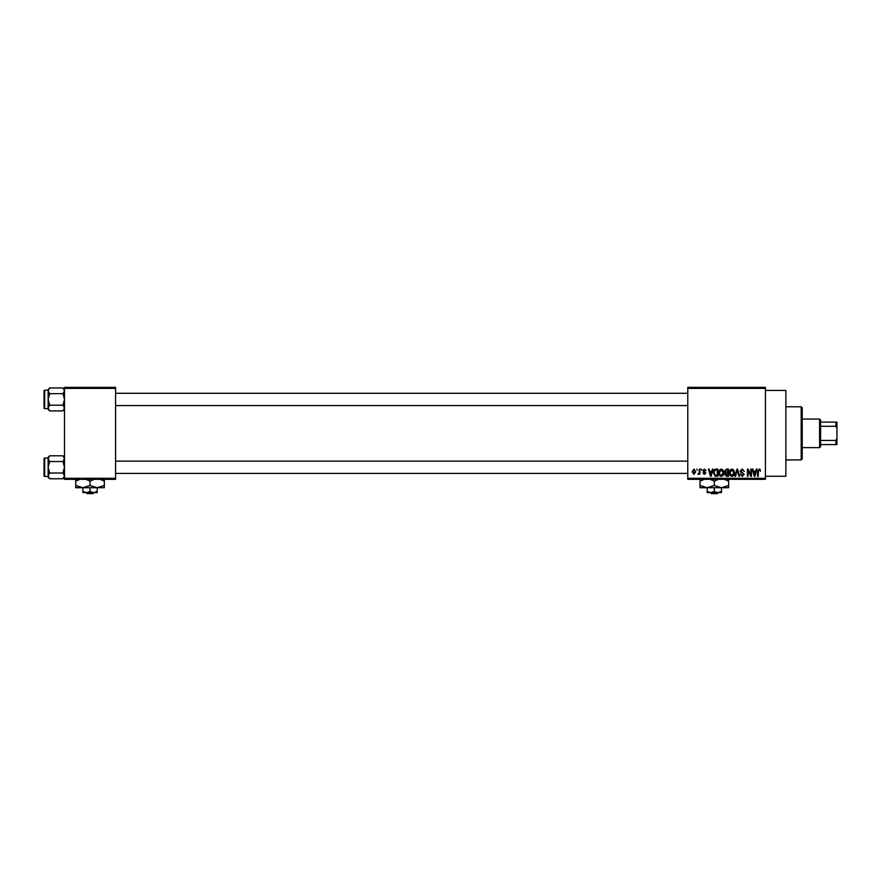 <?xml version="1.0" encoding="UTF-8"?>
<svg xmlns="http://www.w3.org/2000/svg" width="881" height="881" viewBox="0 0 881 881"><rect width="100%" height="100%" fill="white"/><g stroke="black" fill="none" stroke-linecap="round" stroke-linejoin="round"><path stroke-width="1.32" d="M765.424 390.437L785.863 390.437L785.863 476.258L765.424 476.258M765.424 388.389L687.775 388.389L687.775 387.365L765.424 387.365L765.424 479.33L687.775 479.33L687.775 478.306L765.424 478.306M696.684 469.11L697.334 470.135L696.684 469.11M701.144 469.11L701.794 470.135L701.144 469.11M712.443 469.11L713.125 469.11L711.154 476.258L710.471 476.258L708.39 469.11L709.073 469.11L709.634 471.247L711.881 471.247L712.443 469.11M723.169 470.135L723.808 472.59C723.951 474.617 723.114 475.872 721.297 476.357C719.513 475.883 718.687 474.661 718.797 472.679L719.447 470.113L721.308 469.022L723.169 470.135M733.851 470.135L734.49 472.59C734.633 474.617 733.796 475.872 731.979 476.357C730.195 475.883 729.369 474.661 729.479 472.679L730.129 470.113L731.99 469.022L733.851 470.135M742.187 469.022L744.335 471.434L742.132 469.848L740.811 471.082L744.159 474.396L742.309 476.357L740.348 474.22L742.287 475.52L743.3 473.648L741.141 472.789L740.161 471.093L742.187 469.022M756.294 469.11L756.977 469.11L754.995 476.258L754.312 476.258L752.231 469.11L752.914 469.11L753.475 471.247L755.733 471.247L756.294 469.11M687.775 388.389L687.775 478.306M760.116 469.518L760.501 471.247L759.07 469.848L758.365 470.388L758.277 476.258L757.627 476.258L757.627 471.412L759.092 469.022L760.116 469.518M750.843 469.11L751.493 469.11L751.493 476.258L750.799 476.258L748.057 470.531L748.057 476.258L747.407 476.258L747.407 469.11L748.101 469.11L750.843 474.837L750.843 469.11M736.968 469.11L737.606 469.11L739.533 476.258L738.862 476.258L737.331 469.947L735.613 476.258L734.93 476.258L736.968 469.11M726.539 469.11L728.554 469.11L728.554 476.258L726.528 476.258L724.744 474.463L725.437 472.965L724.556 471.214L726.539 469.11M715.956 469.11L717.872 469.11L717.872 476.258L715.02 476.125L713.5 472.723C713.335 470.696 714.15 469.485 715.956 469.11M704.393 469.022L705.978 470.685L704.348 469.76L703.467 470.564L705.879 472.921L704.415 474.407L702.906 472.921L704.393 473.659L705.229 473.031L702.818 470.696L704.393 469.022M699.294 469.11L699.943 469.11L699.943 474.308L699.294 473.482L698.512 474.407L697.895 474.121L699.162 472.866L699.294 469.11M693.953 469.022L695.759 471.709L693.953 474.407L692.136 471.764L693.953 469.022M115.576 479.33L64.489 479.33L64.489 478.306L115.576 478.306L115.576 479.33M115.576 388.389L64.489 388.389L64.489 387.365L115.576 387.365L115.576 478.306M64.489 388.389L64.489 478.306M754.907 474.165L755.513 472.084L753.696 472.084L754.599 475.52L754.907 474.165M731.979 475.52L733.84 472.579L731.99 469.848L730.129 472.701L730.404 474.319L731.979 475.52M727.893 475.432L727.893 473.295L725.999 473.361L725.393 474.341L727.893 475.432M727.893 472.458L727.893 469.947L725.845 470.036L725.206 471.203L727.893 472.458M721.297 475.52L723.158 472.579L721.308 469.848L719.447 472.701L719.722 474.319L721.297 475.52M717.211 475.432L717.211 469.947L716.044 469.947L714.414 470.983L714.15 472.734L715.141 475.288L717.211 475.432M711.055 474.165L711.661 472.084L709.855 472.084L710.758 475.52L711.055 474.165M693.964 473.659L695.109 471.709L693.931 469.76L692.785 471.709L693.964 473.659M801.192 406.78L802.206 407.804L802.206 458.891L801.192 459.915L801.192 406.78L785.863 406.78M64.489 409.368L62.947 410.909L49.677 410.909L48.136 408.035L49.677 405.172L48.136 399.423L49.677 393.686L48.136 390.812L49.677 387.937L48.136 389.479L48.136 390.812L48.136 390.228L44.667 390.228A0.617 0.617 0 0 0 44.05 390.845L44.05 406.582M44.05 392.276L44.05 390.845A0.617 0.617 0 0 1 44.667 390.228L44.667 408.619A0.617 0.617 0 0 1 44.05 408.002M44.667 408.619L48.136 408.619M64.489 389.479L62.947 387.937L49.677 387.937M62.947 387.937L64.489 390.812L62.947 393.686L49.677 393.686M62.947 393.686L64.489 399.423L62.947 405.172L49.677 405.172M62.947 405.172L64.489 408.035L62.947 410.909M48.136 390.812L48.136 409.368L49.677 410.909M819.583 447.647L819.583 419.048L820.596 420.061L820.596 446.634L819.583 447.647L802.206 447.647M819.583 419.048L802.206 419.048M836.95 444.586L835.926 444.586L835.926 440.423L836.95 438.242L836.95 444.586M820.596 444.586L835.926 444.586M820.596 422.109L836.95 422.109L836.95 438.242M820.596 440.423L835.926 440.423M836.95 428.452L835.926 426.272L835.926 422.109M820.596 426.272L835.926 426.272M64.489 477.216L62.947 478.757L49.677 478.757L48.136 475.883L49.677 473.009L48.136 467.271L49.677 461.523L48.136 458.66L49.677 455.785L48.136 457.327L48.136 477.216L49.677 478.757M44.05 460.113L44.05 458.693A0.617 0.617 0 0 1 44.667 458.076L44.667 476.467A0.617 0.617 0 0 1 44.05 475.85L44.05 458.693A0.617 0.617 0 0 1 44.667 458.076L48.136 458.076M44.667 476.467L48.136 476.467M64.489 457.327L62.947 455.785L49.677 455.785M62.947 455.785L64.489 458.66L62.947 461.523L49.677 461.523M62.947 461.523L64.489 467.271L62.947 473.009L49.677 473.009M62.947 473.009L64.489 475.883L62.947 478.757M44.05 475.85L44.05 474.419M710.383 492.611L711.452 493.635L710.383 492.611M717.222 493.635L718.29 492.611L717.222 493.635L711.452 493.635M714.337 491.499L710.758 492.611L721.484 492.611L721.484 491.499L717.916 492.611L714.337 491.499L714.337 487.711M721.484 491.499L721.484 487.711L700.032 487.711L700.032 481.136L704.205 479.33M707.179 491.499L707.179 492.611L710.758 492.611L707.179 491.499L707.179 487.711L700.032 485.497M721.484 487.711L728.642 485.497L728.642 487.711L721.484 487.711L714.337 485.497L714.337 481.136L718.511 479.33M728.642 485.497L728.642 478.923M724.468 479.33L728.642 481.136M714.337 485.497L707.179 487.711M710.163 479.33L714.337 481.136M700.032 478.923L700.032 481.136M86.074 492.611L87.142 493.635L86.074 492.611M92.923 493.635L93.992 492.611L92.923 493.635L87.142 493.635M90.027 491.499L86.459 492.611L97.185 492.611L97.185 491.499L93.606 492.611L90.027 491.499L90.027 487.711M97.185 491.499L97.185 487.711L75.722 487.711L75.722 481.136L79.896 479.33M82.88 491.499L82.88 492.611L86.459 492.611L82.88 491.499L82.88 487.711L75.722 485.497M97.185 487.711L104.332 485.497L104.332 487.711L97.185 487.711L90.027 485.497L90.027 481.136L94.201 479.33M104.332 485.497L104.332 478.923M100.17 479.33L104.332 481.136M90.027 485.497L82.88 487.711M85.864 479.33L90.027 481.136M75.722 478.923L75.722 481.136M801.192 459.915L785.863 459.915M687.775 393.289L115.576 393.289M687.775 405.557L115.576 405.557M115.576 473.405L687.775 473.405M115.576 461.137L687.775 461.137"/></g></svg>
